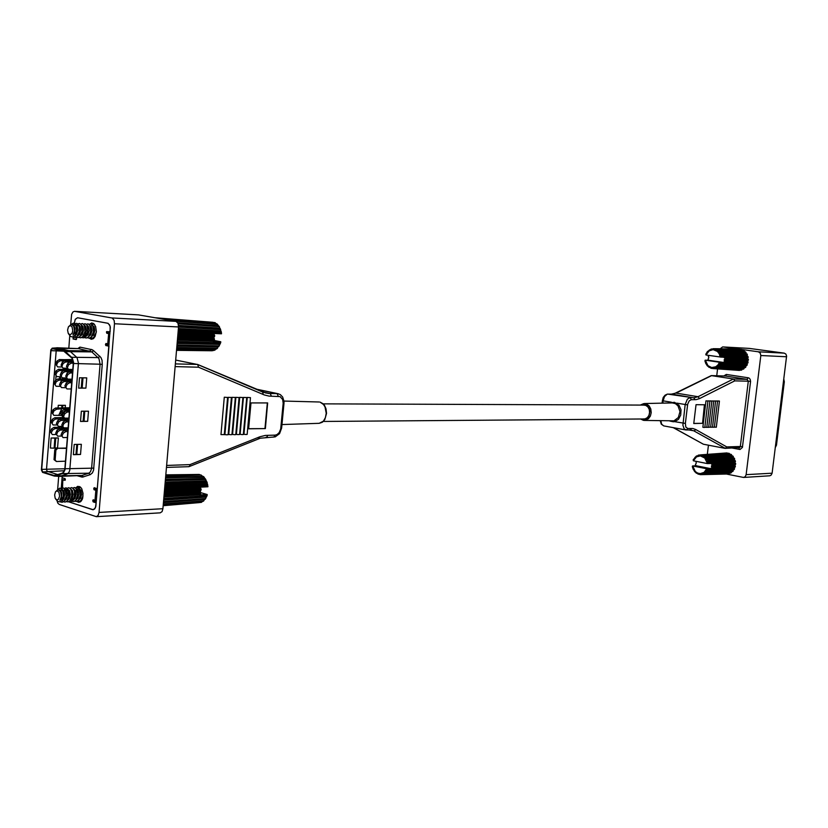 <?xml version="1.0" encoding="UTF-8"?>
<svg xmlns="http://www.w3.org/2000/svg" width="828" height="828" viewBox="0 0 828 828"><rect width="100%" height="100%" fill="white"/><g stroke="black" fill="none" stroke-linecap="round" stroke-linejoin="round"><path stroke-width="1.24" d="M642.932 418.968L645.147 418.896L647.351 417.633L648.935 415.356L649.607 412.479L649.245 409.498L647.92 406.983L645.871 405.368L642.901 405.037M640.51 405.027L643.708 403.629L646.782 404.105L649.235 406.051L650.808 409.084L651.212 412.654L650.373 416.101L648.438 418.802L644.319 420.407L673.982 420.81L674.613 421.649L673.247 421.794L669.883 421.038M673.982 420.81L678.339 417.571L679.943 411.651L678.029 405.875L675.472 403.64L672.284 402.905M726.891 474.102L743.585 477.404L745.283 476.576L746.142 474.672L772.069 473.161L771.22 475.013L769.802 475.789L743.585 477.404M786.569 356.744L760.787 355.481L760.249 353.038L758.376 351.796L784.178 353.142L785.834 354.084L786.59 356.019L772.069 473.161M748.802 348.35L722.585 346.911L720.163 348.795M669.573 402.967L674.541 402.273L679.043 405.296L680.978 409.891L680.751 415.056L678.411 419.361L674.613 421.649L685.387 423.408L685.832 427.031L687.768 428.5L686.671 429.929L684.249 429.039L682.914 425.261L685.17 404.602L687.312 399.231L689.517 397.802L690.811 398.278L691.183 399.717L689.196 400.824L687.685 404.271L685.387 423.408M707.909 400.876L709.917 401.031L707.899 400.969M704.845 427.227L706.76 427.351L709.917 401.031M709.834 400.887L711.832 401.042L709.824 400.98M706.77 427.196L708.675 427.32L711.832 401.042M711.749 400.907L713.746 401.062L711.738 401M708.696 427.165L710.59 427.289L713.746 401.062M713.664 400.918L715.651 401.073L713.643 401.011M710.61 427.134L712.494 427.258L715.651 401.073M715.558 400.938L717.545 401.094L715.547 401.021M712.515 427.103L714.398 427.227L717.545 401.094M705.984 400.866L707.992 401.021L705.984 400.866L702.827 427.238L704.142 427.403L704.825 427.383L707.992 401.021M717.462 400.949L719.439 401.104L717.452 401.042M714.419 427.082L716.292 427.196L719.439 401.104M673.443 427.662L703.386 444.222L673.267 427.631M687.768 428.5L692.85 428.511L695.561 429.38L726.736 446.934L725.276 448.341L693.616 430.715L690.376 429.887M671.394 394.128L675.079 393.331L711.211 375.633L733.567 378.996L734.767 380.839L699.536 398.61L696.286 399.655L691.183 399.717M675.969 403.929L676.797 403.174L687.592 404.851M667.254 394.169L664.47 396.602L663.104 400.835L671.363 402.242L671.27 402.925M783.785 379.089L784.375 381.77L776.457 445.278L775.246 447.637M706.005 354.022L705.963 354.974L709.182 350.834L713.125 349.654L717.514 351.538L719.284 353.97L720.184 357.003L721.457 356.226L748.17 357.261L748.015 356.547L719.842 355.119L720.681 353.794L747.353 354.653L747.042 354.022L720.453 353.308L718.828 353.007L719.418 351.703L745.997 352.397L717.534 351.414L717.741 350.089L744.165 350.648L715.765 350.223L715.723 349.064L741.412 349.354L715.195 348.919L713.736 349.602L713.57 348.691L739.58 349.106M712.525 368.429L711.2 368.325L711.676 367.591L712.887 368.584L739.466 370.458L713.394 368.584L713.581 367.591L715.04 368.305L741.205 370.178L715.558 368.149L715.692 366.928L743.989 368.812L717.576 367.073L717.4 365.697L745.397 367.549L745.852 367.021L719.304 365.417L718.776 363.999L746.939 365.376L747.26 364.724L720.588 363.285L719.553 362.281L717.959 364.951L715.682 366.794L711.666 367.508L707.981 365.655L705.342 360.211L705.001 360.873M705.29 361.577L705.704 363.264M706.149 363.927L707.164 365.531M706.915 365.355L709.151 367.373M708.623 367.052L709.772 367.001L710.693 368.17M709.41 349.954L710.134 349.965L709.41 349.954M711.449 348.992L712.484 349.012L711.449 348.992M748.377 359.311L724.914 358.369L724.914 358.969L748.367 360.045L747.57 358.4L748.17 357.261M748.119 362.095L724.666 360.998L724.531 361.567L747.953 362.819L747.549 360.946L748.367 360.045M705.135 360.18L708.747 360.325L708.043 359.197L708.861 357.686L708.292 356.578L709.358 355.46M741.412 349.354L718.166 348.971M742.333 350.244L742.012 349.53M744.351 351.807L744.165 350.648M745.552 351.879L718.818 351.269M747.042 354.022L745.956 353.722L745.997 352.397M748.015 356.547L747.022 355.905L747.353 354.653M747.26 364.724L746.939 363.513L747.953 362.819M745.852 367.021L745.821 365.717L746.939 365.376M745.252 367.601L718.663 365.841L745.397 367.549M743.989 368.812L744.269 367.529M717.586 367.073L743.44 369.184M741.816 369.981L742.188 369.122M713.115 348.691L711.842 349.664L710.828 349.188M711.366 349.012L707.547 351.455M707.298 351.91L705.766 354.239M724.531 361.567L723.537 362.395L746.959 363.647M724.914 358.969L724.127 360.066L747.591 361.153M724.127 360.066L724.666 360.998M720.432 357.034L747.653 358.565M724.189 357.644L724.914 358.369M693.378 459.757L693.326 460.782L696.503 456.839L700.385 455.886L704.721 458.008L707.567 463.618L708.602 462.79L735.44 461.465L735.285 460.751L708.509 462.241L707.05 461.724L707.878 460.337L734.643 458.826L734.332 458.184L707.598 459.84L706.015 459.54L706.605 458.194L733.235 456.435L704.721 457.874L704.949 456.497L731.497 454.686L703.096 456.601L702.972 455.369L728.764 453.247L700.964 455.845L700.84 454.882L727.056 452.916L700.374 454.862L699.122 455.835L698.687 455.069L700.074 454.965M700.581 474.547L726.994 474.02L700.664 474.63L700.861 473.719L702.227 474.444L728.568 473.926L702.796 474.32L702.848 473.181L731.321 472.716L704.783 473.357L704.628 472.053L733.122 471.07L706.481 471.805L705.922 470.48L734.219 469.455L734.539 468.824L707.764 469.766L706.729 468.783L704.1 472.333L700.291 473.668L697.652 473.13L695.313 471.505L692.705 465.957L692.374 466.537M692.663 467.23L693.077 468.959M693.512 469.611L694.516 471.256M694.247 471.07L696.162 472.954M696.555 473.254L700.188 474.61M698.521 474.268L699.484 474.206M696.731 455.907L697.538 455.845L696.731 455.907M735.647 463.504L712.09 464.653L712.08 465.243L735.637 464.239L734.85 462.562L735.44 461.465M735.388 466.257L711.842 467.24L711.707 467.799L735.223 466.961L734.829 465.088L735.637 464.239M692.508 465.905L696.131 465.709L695.437 464.539L696.245 463.121L695.924 461.299M727.398 453.34L727.056 452.916M702.465 455.214L728.671 453.258M729.737 454.355L729.365 453.454M730.958 454.293L704.493 456.197M731.776 455.99L731.497 454.686M732.852 455.98L705.973 457.76L732.708 455.917M734.332 458.184L733.266 457.843L733.287 456.518M735.285 460.751L734.322 460.099L734.643 458.826M734.539 468.824L734.25 467.53L735.223 466.961M733.153 471.029L733.142 469.714L734.219 469.455M705.973 472.219L732.708 471.525M704.431 472.26L731.517 471.598L731.321 472.716M729.168 473.761L729.478 473.099M712.121 474.247L728.568 473.926M698.687 455.079L697.217 456.373L696.1 456.269L693.616 459.281M696.638 455.959L696.11 456.269M711.707 467.799L710.735 468.565L734.239 467.737M712.08 465.243L711.314 466.288L734.871 465.295M711.314 466.288L711.842 467.24M707.598 463.618L734.933 462.728M711.366 463.887L712.09 464.653M93.347 338.652L92.632 338.052M93.378 324.048L93.843 323.748M80.709 501.602L80.005 501.085M111.946 317.993L175.96 321.336L177.989 323.189L178.569 326.925L114.523 323.779L114.14 320.395L112.277 318.087L74.499 311.297L72.936 311.928L71.663 314.309L70.711 324.452M99.081 512.47L162.95 508.734L162.029 511.611L160.218 512.822L96.379 516.703L98.17 515.451L99.081 512.47L114.523 323.779M137.841 314.795L74.623 311.318M95.427 500.474L95.769 501.696L93.119 501.83L96.151 502.803L95.406 507.802L93.264 509.748L68.558 501.758L92.819 509.706L94.568 509.054L95.8 506.457L110.31 327.267L109.544 324.731L107.775 323.241L77.553 317.704L75.224 319.349L74.334 323.324L75.224 319.318L77.48 317.693L108.147 323.344L110.114 326.118L110.114 331.78L106.584 331.562L106.481 332.39L109.13 332.504L109.503 333.353L106.802 333.229L106.481 332.39M57.028 500.795L57.877 503.227L59.305 504.5L96.379 516.703M246.713 397.585L243.37 434.452L242.149 434.565L240.141 434.317L243.484 397.409L246.713 397.585L243.484 397.409M242.935 397.554L239.592 434.514L238.05 434.607L236.353 434.379L239.685 397.378L242.935 397.554L239.685 397.378M239.126 397.523L235.783 434.565L234.552 434.679L232.533 434.431L235.876 397.347L239.126 397.523L235.876 397.347M235.307 397.492L231.975 434.628L230.733 434.741L228.704 434.493L232.047 397.326L235.307 397.492L232.047 397.326M231.467 397.471L228.135 434.679L226.572 434.783L224.864 434.555L228.197 397.295L231.467 397.471L228.197 397.295M250.48 397.606L247.137 434.389L245.916 434.503L243.918 434.255L247.261 397.44L250.48 397.606L247.261 397.44M223.891 434.565L220.993 434.607L224.326 397.264L227.617 397.44L224.326 397.264M278.353 396.26L277.059 393.621L278.073 393.724L280.371 394.656L282.669 397.036L283.983 401.269L283.973 403.132L283.124 403.246L282.648 399.551L280.112 396.664L268.955 396.053L264.339 394.966L198.544 367.208L197.685 364.496L175.722 360.076M188.639 466.63L189.612 466.288L190.026 464.632L259.93 436.801L265.333 435.466L275.362 435.135L277.163 434.462L279.233 432.516L280.702 428.966L283.124 403.246M89.186 338.114L91.297 339.273L93.429 338.59L95.096 336.499L96.327 331.635L95.644 326.553L94.226 324.121L91.773 322.951L89.134 324.472M76.58 501.468L78.877 502.41L81.486 500.733L82.655 498.166L83.048 493.229L81.724 488.727L80.119 486.843L77.708 486.346L75.783 487.775M109.11 344.044L107.785 343.848L108.623 333.58L109.948 333.767M108.251 343.93L105.518 344.179L105.932 343.496L107.785 343.848M105.518 344.179L105.756 345.514L108.944 346.166L97.3 488.696L94.185 487.733L93.74 488.872L96.379 488.758L96.752 489.638L94.102 489.762L93.74 488.872M94.102 489.762L97.155 490.549M96.327 500.619L93.109 499.822L93.119 501.83M65.319 479.66L62.814 479.857L62.535 487.982M63.166 480.095L65.257 480.209L65.101 478.719L62.09 477.746L62.203 476.307L61.231 488.479M109.13 332.504L109.265 331.614M108.975 345.742L108.168 344.282M92.777 338.994L91.049 337.162M94.661 324.648L93.295 324.038L91.856 324.514L93.295 323.355M80.181 501.996L79.24 501.354M78.298 487.816L79.623 486.543M75.483 337.42L76.476 337.845L76.207 339.542L73.092 338.983L76.445 339.232L76.528 338.021M56.387 347.884L69.48 350.73L76.983 357.582L78.401 363.088L69.728 470.304L68.807 472.56L67.12 474.009L59.606 476.4L54.462 476.059L63.083 473.388L65.029 469.745L73.557 362.416L72.253 357.862L64.584 350.917L52.288 348.174L50.798 349.82L41.4 469.921L42.528 472.405L54.462 476.059M56.294 349.54L46.471 469.714L47.186 471.277L57.981 474.63M63.611 351.082L71.85 358.006L73.04 360.553L73.237 363.42L64.75 469.569L62.721 473.047L54.462 475.551L42.59 471.919L41.69 469.393L51.015 350.203L52.319 348.691L63.611 351.082M56.77 499.874L55.197 498.197L54.596 494.885L55.424 491.832L57.173 490.756L58.985 492.318L59.657 496.179L58.426 499.408L56.77 499.874M58.167 489.524L60.62 490.259L61.769 493.333L61.51 497.328L59.854 500.329L61.334 496.334L60.547 491.604L57.929 489.503L55.424 491.832M63.218 497.214L61.965 500.381L60.113 501.892L57.95 501.592L55.683 499.025M61.852 500.743L62.7 500.857M61.624 500.826L63.518 499.201L64.708 495.051L63.994 490.994L62.079 489.348M64.584 500.64L66.426 498.953L67.554 494.823L66.83 490.838L64.926 489.224M66.54 489.151L65.712 489.472M67.43 500.495L69.273 498.808L70.39 494.678L69.666 490.704L67.761 489.1M70.266 500.35L72.098 498.653L73.216 494.544L72.481 490.58L70.597 488.975M73.092 500.205L74.924 498.508L76.031 494.399L75.296 490.445L73.423 488.851M72.264 498.373L73.143 499.429M75.917 500.06L77.739 498.363L78.846 494.254L78.111 490.321L76.238 488.727M80.254 496.096L80.181 491.304L79.115 489.265L77.801 488.655M78.722 499.915L80.544 498.208L81.651 494.119L80.906 490.186L79.043 488.603M59.854 500.329L62.245 498.549L63.497 495.796L63.073 491.584L61.417 489.493M66.085 497.038L66.188 492.391L64.263 489.369M68.931 496.852L69.034 492.287L67.099 489.244M71.777 496.655L71.632 491.325M71.198 500.422L73.092 499.481L74.396 497.204L74.468 491.242M77.439 496.282L77.294 491.159M81.527 499.77L82.241 499.356M63.156 497.524L63.383 493.146L62.131 489.441L59.844 488.075L58.001 489.503M60.247 501.84L62.214 502.244L64.16 501.147L66.25 495.972L65.122 489.534L63.508 488.044L61.427 488.623M63.332 501.82L65.246 502.058L67.109 500.888L69.138 495.341L68.9 491.884L67.689 488.996L66.012 487.837L64.263 488.489M66.168 501.675L68.093 501.913L69.956 500.723L71.974 495.185L71.653 491.408L70.546 488.903L68.848 487.713L67.099 488.365M68.993 501.54L70.929 501.758L72.802 500.557L74.799 495.02L74.489 491.325L73.382 488.799L71.684 487.599L69.925 488.23M68.434 491.439L68.693 496.924M71.819 501.395L73.764 501.613L75.638 500.391L77.615 494.865L76.217 488.706L74.51 487.475L72.74 488.106M74.623 501.25L76.58 501.468L78.463 500.226L80.43 494.709L79.043 488.603L77.335 487.361L75.545 487.971M77.428 501.106L79.395 501.313L80.854 500.505L83.059 495.951M80.885 487.547L78.349 487.847M80.223 500.971L81.082 501.23M200.769 492.608L207.238 494.502L206.493 495.941L163.809 498.704M163.737 499.574L206.627 496.696L205.127 498.839L163.54 501.83M163.478 502.503L205.023 499.398L205.83 498.27M204.578 499.429L203.336 501.033L163.344 504.117M203.015 501.395L163.302 504.552L203.046 501.395L203.947 500.692M202.456 501.437L201.204 502.379L163.23 505.432M163.219 505.597L201.018 502.441M199.476 502.648L163.209 505.691M164.741 487.827L207.342 485.953L207.963 486.76L164.627 489.172M165.848 474.961L199.269 474.496L165.848 474.91M199.269 474.496L200.272 474.993M165.776 475.8L200.997 474.982M200.904 474.982L202.798 476.421M165.621 477.663L204.216 477.28L203.315 476.421L165.662 477.104L203.233 476.421M204.216 477.28L204.806 478.677M204.971 478.781L165.445 479.64M165.383 480.416L205.251 479.329L206.731 481.513L165.165 482.941M165.082 483.883L206.545 482.424L207.683 484.825L164.834 486.792M164.047 495.972L200.697 493.705L200.842 492.898L164.13 494.968M164.389 491.956L201.09 490.01L201.1 489.162L164.482 490.9M201.1 489.162L200.304 487.547M200.842 492.898L200.314 491.014L164.296 492.97M200.314 491.014L201.09 490.01M207.238 494.502L199.693 494.927L199.786 494.337L163.985 496.583M199.786 494.337L200.697 493.705M69.831 334.791L68.217 333.27L67.606 330.051L68.424 326.894L70.421 325.518L72.088 326.853L72.771 330.662L71.984 333.446L69.831 334.791M71.446 324.379L73.723 325.011L74.903 327.888L74.644 331.893L72.968 335.071L74.479 330.838L73.671 326.16L71.187 324.369L68.672 326.501M72.968 335.071L76.424 331.49L74.913 335.35L72.709 336.986L70.535 336.489L68.434 333.684M76.238 332.38L76.238 326.47L75.048 324.773L73.433 324.752M74.499 336.033L75.338 336.22M74.282 336.085L76.404 334.502L77.832 330.196L77.18 326.015L75.545 324.576M74.862 324.669L73.992 325.332M79.105 332.463L79.302 327.267L78.422 325.373L77.139 324.648M77.294 336.168L79.343 334.481L80.699 330.206L80.016 326.108L78.401 324.711M80.15 336.282L82.2 334.595L83.545 330.32L82.852 326.242L81.247 324.845M82.986 336.396L85.036 334.709L86.381 330.444L85.688 326.377L84.094 324.99M85.833 336.51L87.871 334.822L89.207 330.558L88.513 326.501L86.93 325.125M85.056 334.678L85.874 335.775M85.957 332.68L86.743 334.76M88.658 336.623L90.697 334.926L92.022 330.672L91.328 326.636L89.745 325.259M91.473 336.727L93.512 335.04L94.827 330.796L94.133 326.76L92.56 325.394M91.846 325.466L90.987 326.087M81.972 332.525L82.189 327.536M84.829 332.597L85.036 327.722M83.856 336.572L85.574 336.013L87.209 333.901L87.882 327.909M90.511 332.721L90.707 328.095M93.347 332.784L93.533 328.292M94.288 336.841L95.137 336.416M76.424 331.49L76.507 327.474L75.369 324.317L73.392 323.075L71.353 324.379M72.771 336.975L74.799 337.565L76.88 336.582L79.312 331.51L79.395 327.795L78.422 324.752L76.745 323.282L74.903 323.748M75.897 337.265L77.863 337.658L79.861 336.572L82.231 331.179L81.289 324.918L79.612 323.427L77.749 323.883M78.743 337.379L80.72 337.772L82.728 336.665L85.077 331.283L84.156 325.083L82.469 323.572L80.595 324.017M81.579 337.493L83.566 337.876L85.584 336.758L87.913 331.376L87.002 325.259L85.315 323.707L83.431 324.141M84.404 337.617L86.412 337.99L88.441 336.851L90.738 331.479L89.848 325.435L88.151 323.851L86.257 324.276M87.23 337.731L89.238 338.103L91.277 336.944L93.564 331.573L92.684 325.601L90.977 323.996L89.072 324.4M90.035 337.845L92.063 338.207L93.626 337.472L96.265 332.339M92.84 337.959L93.761 338.31M213.852 340.432L220.797 341.705L220.051 343.02L177.306 341.705M177.223 342.647L220.176 343.93L218.695 346.094L177.006 345.141M176.944 345.907L218.602 346.746L219.399 345.524M218.137 346.735L216.874 348.505L176.778 347.843M183.029 348.474L216.574 348.95L217.536 348.122M216.067 348.94L214.731 350.089L176.623 349.623M214.235 350.316L176.592 349.913L214.607 350.109M213.438 350.306L176.561 350.368M178.258 330.61L220.91 332.835L221.531 333.767L178.123 332.08M155.219 317.755L213.241 322.371M214.68 322.568L157.775 318.024L214.887 322.651L216.129 323.655M173.145 320.85L217.619 324.452L216.739 323.707L168.332 320.022M217.619 324.452L218.188 325.57M178.165 323.613L218.747 326.377L219.492 326.956L218.706 325.797L177.834 322.899M219.492 326.956L219.855 328.664L178.6 325.963M178.579 326.843L220.134 329.368L221.242 331.842L178.341 329.606M176.55 350.389L211.927 350.751L176.55 350.389M177.554 338.818L214.255 340.07L214.4 339.232L177.637 337.772M177.906 334.709L214.659 336.292L214.669 335.433L177.999 333.643M157.568 318.159L184.634 320.125M214.669 335.433L213.852 333.881M214.4 339.232L213.872 337.389L177.803 335.889M213.872 337.389L214.659 336.292M220.797 341.705L213.231 341.405L213.324 340.805L177.482 339.625M213.324 340.805L214.255 340.07M641.596 418.978L644.381 419.506L646.968 418.513L648.955 416.215L649.98 411.392L649.152 408.183L647.289 405.741L644.287 404.478L641.576 405.037M644.319 420.407L643.428 420.324L644.319 420.407M725.1 376.026L726.084 375.581L726.27 374.411L723.765 375.974M750.582 381.429L750.22 379.286L749.092 378.044L748.191 377.723L747.094 379.338L748.284 381.19L750.582 381.429L742.426 447.42L740.046 449.48L732.294 448.093M660.879 420.748L661.707 424.236L663.714 425.871L661.241 424.164L660.195 420.738M675.358 393.196L671.746 394.138L693.781 397.802L698.025 396.747L699.536 398.61M694.992 399.748L693.936 397.833L667.906 394.087L671.715 394.128L667.316 394.087L665.039 395.122L663.28 397.492L662.39 400.649L663.104 400.835L662.835 403.132M691.577 428.438L689.962 429.877M695.841 429.535L694.278 430.912L688.668 429.929M738.876 447.876L739.414 449.438M726.736 446.934L740.294 446.478L739.746 447.565L725.276 448.341M734.767 380.839L748.284 381.19L740.294 446.478L742.581 446.716M721.457 356.226L721.343 355.678M720.702 353.794L720.463 353.308M718.963 365.821L719.304 365.417M720.37 363.782L720.608 363.285M708.623 462.79L708.509 462.241M707.878 460.337L707.64 459.84M706.626 458.194L706.294 457.78M707.547 470.242L707.785 469.766M320.063 402.108L324.359 405.089L326.077 408.866L326.553 413.348L324.804 419.579L322.309 422.311L319.246 423.325L323.458 421.1L325.383 417.643L326.191 413.296L325.031 406.817L322.879 403.66L320.063 402.108M262.818 392.12L268.634 393.497L277.059 393.621L255.976 389.201M271.325 396.208L270.373 393.683L262.507 391.965M283.973 403.132L281.655 428.045L280.806 428.19M263.232 394.521L262.652 392.027L197.923 364.62M273.033 437.132L274.14 436.739L274.751 435.186M266.016 437.256L267.113 436.853L267.723 435.3M258.181 438.881L259.092 438.571L259.33 437.029M77.791 348.536L79.871 347.087L79.457 348.277L78.256 348.567M80.047 347.118L92.187 349.706L93.574 350.617L91.991 351.941L78.598 348.578L52.392 348.195M93.574 350.617L100.892 357.468L102.02 360.304L102.31 364.444L100.105 364.216L98.956 358.576L91.846 351.941L65.464 351.548M102.31 364.444L93.554 470.159L92.405 472.923L90.304 474.692L82.417 477.083L77.294 475.748M59.347 476.41L81.889 475.448L83.39 476.897M62.514 473.668L88.803 473.233L90.5 471.805L91.629 468.493L100.105 364.216L73.526 363.482M91.37 349.447L89.921 350.927L63.652 350.575M99.909 356.278L98.315 357.613L71.757 357.303M80.533 475.624L81.103 476.918M93.874 468.151L65.164 468.72M55.642 475.914L81.889 475.448L88.803 473.233L90.304 474.692M206.451 495.941L206.203 496.624M205.085 498.839L204.733 499.387M203.295 501.033L202.86 501.406M203.026 476.442L203.46 476.876M204.868 478.729L205.22 479.329M206.296 481.71L206.545 482.424M207.217 485.167L207.342 485.953M220.01 343.02L219.751 343.734M218.623 346.094L218.25 346.684M216.791 348.505L216.346 348.93M214.659 350.089L214.173 350.306M214.348 322.454L214.845 322.651M216.522 323.696L216.957 324.09M218.395 325.818L218.747 326.377M219.855 328.664L220.103 329.368M220.786 332.059L220.91 332.835M640.53 418.978L643.387 420.313M663.714 425.871L685.843 429.939L691.504 430.011M704.97 360.801L705.166 361.701M705.684 363.213L706.046 363.989M707.547 351.465L707.029 352.086M707.412 365.945L708.147 365.997L707.412 365.945M741.163 370.178L715.04 368.305M743.347 369.205L716.955 367.363M717.172 349.799L743.554 350.275M710.145 349.954L709.348 349.933M692.353 466.464L692.539 467.385M693.036 468.896L693.419 469.704M695.903 472.829L696.472 473.254M697.932 474.051L698.501 474.258M698.708 455.069L698.19 455.214M693.512 459.229L693.139 459.995M694.754 471.712L695.406 471.691L694.754 471.712M730.7 473.067L704.245 473.626M732.583 471.577L705.88 472.219M704.338 456.197L730.855 454.272M697.549 455.835L696.679 455.907M695.623 457.273L694.899 457.325L695.623 457.284M266.14 393.134L197.747 364.527M281.655 428.045L279.522 433.686L275.217 436.853L260.344 438.271L189.198 466.609M78.432 348.557L56.79 347.812M62.98 491.263L63.156 491.842M66.012 497.349L66.147 496.769M65.836 491.19L66.012 491.749M68.869 497.152L69.003 496.583M68.693 491.107L68.869 491.656M71.715 496.955L71.839 496.407M71.55 491.025L71.705 491.573M74.551 496.759L74.675 496.22M74.385 490.952L74.541 491.48M77.387 496.572L77.49 496.034M77.211 490.88L77.366 491.397M80.202 496.376L80.306 495.858M80.037 490.807L80.181 491.304M207.166 495.247L206.627 496.696M201.546 502.285L200.873 502.524M207.963 486.553L207.673 484.753M201.173 475.013L165.755 476.007M205.282 478.687L206.006 479.919M206.721 481.492L207.269 483.076M205.137 478.667L165.455 479.557L205.168 478.667M204.982 499.398L163.478 502.544L204.899 499.398M76.393 326.874L76.518 327.422M79.033 332.742L79.177 332.214M79.271 327.07L79.374 327.598M81.9 332.804L82.044 332.297M82.127 327.257L82.241 327.774M76.155 332.659L76.3 332.142M220.734 342.378L220.165 343.93M215.187 349.933L214.411 350.285M221.531 333.529L221.242 331.769M214.524 322.485L215.218 322.754M220.279 328.571L220.807 330.061M168.156 319.991L216.677 323.707M177.803 322.837L218.654 325.797M218.54 346.746L176.933 345.99L218.509 346.746M216.543 348.95L176.726 348.412M707.319 454.334L708.426 445.174M716.779 375.767L717.597 368.926M760.787 355.481L746.142 474.672M723.01 346.932L738.742 349.095M739.849 349.25L740.46 349.333M742.054 349.551L758.376 351.796M696.017 404.716L704.794 404.757L702.558 423.367L693.781 423.47L696.017 404.716M749.174 348.371L784.178 353.142M703.386 444.222L725.007 448.321M704.431 404.747L702.558 423.367M702.206 423.294L693.792 423.398M705.342 360.211L719.553 362.281M720.184 357.003L705.963 354.974M709.151 367.404L710.031 367.466M711.169 368.263L712.432 368.356M713.312 368.481L739.611 370.364M715.454 367.083L716.179 367.135M715.444 368.015L741.929 369.847M717.224 365.914L744.196 367.694M717.421 366.907L744.072 368.646M718.87 363.968L745.976 365.603M718.683 364.248L745.8 365.883M719.108 365.241L745.893 366.835M720.008 363.844L746.794 365.469M723.651 362.064L747.073 363.326M723.537 362.395L719.801 362.312M720.37 363.109L747.26 364.537M724.428 361.681L747.839 362.954M724.169 359.714L747.632 360.811M724.624 360.832L748.077 361.908M724.831 359.104L748.284 360.211M724.148 357.292L747.622 358.224M724.842 358.234L748.305 359.145M721.188 356.371L748.129 357.448M719.811 354.86L747.032 355.74M719.925 355.181L747.146 356.061M721.012 355.564L747.901 356.413M720.463 353.949L747.353 354.85M718.797 352.831L745.914 353.535M718.973 353.101L746.09 353.804M720.112 353.225L746.908 353.918M719.232 351.859L746.038 352.583M717.369 351.196L744.351 351.765M718.89 351.279L745.397 351.828M717.586 350.234L744.248 350.813M715.62 350.078L716.168 350.089M715.63 349.178L742.126 349.664M713.508 348.774L739.818 349.199M711.355 349.033L712.432 349.054M708.747 360.325L723.568 362.478M692.705 465.957L706.729 468.783M707.36 463.576L693.326 460.782M702.682 474.206L729.282 473.637M704.638 473.223L731.403 472.55M706.056 470.418L733.277 469.631M705.87 470.687L733.101 469.9M706.294 471.649L733.194 470.853M707.195 470.314L734.084 469.538M710.848 468.255L734.353 467.427M710.735 468.565L706.977 468.834M707.547 469.611L734.539 468.638M711.604 467.913L735.109 467.095M711.355 465.947L734.912 464.963M711.801 467.085L735.357 466.081M712.008 465.377L735.554 464.404M711.335 463.535L734.891 462.386M712.018 464.508L735.574 463.338M708.344 462.955L735.399 461.651M706.988 461.424L734.322 459.892M707.102 461.755L734.426 460.213M708.178 462.138L735.171 460.606M707.64 460.513L734.643 459.022M705.984 459.354L733.215 457.646M706.16 459.643L733.391 457.925M707.288 459.778L734.198 458.081M706.419 458.37L733.329 456.704M704.576 457.656L731.673 455.804M704.794 456.663L731.569 454.851M702.848 456.445L703.645 456.383M702.868 455.503L729.478 453.599M700.767 454.986L727.201 453.019M698.646 455.131L699.96 455.038M696.131 465.709L710.755 468.658M69.811 335.795L68.828 348.226M58.695 476.39L57.649 489.524M175.96 321.336L138.235 314.816M162.95 508.734L178.569 326.925M265.333 428.594L248.638 428.79L250.998 402.894L267.692 402.967L265.333 428.594L248.648 428.697M73.237 337.244L73.092 338.983M267.309 402.957L264.96 428.5M65.298 479.122L65.257 479.66M71.011 360.822L71.094 359.838L69.956 359.59L72.781 359.673M66.105 360.739L72.864 359.89M69.956 359.59L64.356 359.652L65.133 360.708M56.873 361.111L59.388 359.518L60.289 360.749L57.774 362.353L56.873 361.111L55.642 363.989L57.649 366.918L62.235 367.021M57.649 366.918L55.642 363.989M60.289 360.749L64.522 360.863M56.542 365.231L57.774 362.353M59.388 359.518L64.356 359.652M57.401 448.59L55.921 450.142L54.793 449.811L56.273 448.258L66.488 448.393M54.793 449.811L54.017 459.643L55.145 459.975L55.921 450.142M55.145 459.975L56.387 461.465L54.017 459.643M56.273 448.258L66.509 448.041M56.387 461.465L65.464 461.196M108.623 333.58L106.853 333.239M65.174 407.79L65.371 405.316L58.239 405.296L58.022 408.018M57.442 415.314L61.769 415.48M54.99 448.093L57.556 447.865L58.343 437.877L51.181 437.991L50.394 448.02L54.089 448.114L54.99 448.093L55.776 438.084L54.876 438.095L54.089 448.114M56.087 375.498L55.704 380.331M62.99 379.038L63.083 377.889M78.681 388.073L85.895 388.166L86.723 377.91L79.509 377.775L78.681 388.073L82.169 387.99L82.976 377.837M80.523 421.421L87.696 421.38L88.513 411.185L81.351 411.195L80.523 421.421L83.99 421.245L84.798 411.195M73.361 454.686L80.554 454.51L81.372 444.336L74.178 444.481L73.361 454.686L76.838 454.417L77.646 444.408M70.235 370.551L69.78 369.381M65.05 370.489L72.75 369.557M69.469 380.259L69.552 379.162M67.161 409.332L67.265 408.028L66.147 407.738L69.718 407.738M56.47 409.28L53.955 410.895L53.064 409.632L55.579 408.018L56.47 409.28L69.687 408.028M66.395 419.009L66.468 418.15M65.629 428.666L65.691 427.869M56.107 370.84L58.622 369.236L59.523 370.489L57.008 372.082L56.107 370.84L54.886 373.707L56.894 376.616L61.427 376.699M56.894 376.616L54.886 373.707M59.523 370.489L63.839 370.582M55.776 374.949L57.008 372.082M58.622 369.236L63.59 369.35L64.408 370.468M68.403 369.257L63.59 369.35M55.352 380.559L57.867 378.955L58.757 380.197L56.242 381.811L55.352 380.559L54.12 383.416L56.128 386.314L60.62 386.376L59.492 384.689L60.392 385.951L61.634 383.085L60.723 381.822L63.249 380.218L68.227 380.3L69.097 381.501M56.128 386.314L54.12 383.416M58.757 380.197L63.166 380.269M55.021 384.658L56.242 381.811M57.867 378.955L62.835 379.038L63.684 380.228M67.534 378.913L62.835 379.038M69.469 379.162L64.004 380.228M53.064 409.632L51.843 412.458L53.851 415.325L58.819 415.314L61.438 409.28L60.547 408.018L55.579 408.018M53.851 415.325L51.843 412.458M52.733 413.721L53.955 410.895M66.147 407.738L60.547 408.018M58.819 415.314L61.717 415.408M52.309 419.299L54.824 417.685L55.714 418.958L53.199 420.572L52.309 419.299L51.088 422.114L53.095 424.971L57.401 424.94M55.714 418.958L60.682 418.927L59.782 417.664L54.824 417.685M51.978 423.387L53.199 420.572M60.599 419.103L64.532 418.068M64.066 417.405L59.782 417.664M51.553 428.956L54.058 427.331L54.948 428.614L52.443 430.239L51.553 428.956L50.332 431.75L52.34 434.607L56.583 434.545L57.794 431.709L56.904 430.425L59.419 428.8L64.387 428.749L65.288 430.032L60.32 430.084L57.794 431.709M54.948 428.614L59.916 428.562L59.026 427.289L54.058 427.331M51.222 433.034L52.443 430.239M59.813 428.79L63.694 427.693M63.218 427.01L59.026 427.289M62.266 362.302L64.791 360.697L65.702 361.939L63.166 363.544L62.266 362.302L61.024 365.189L63.042 368.129L67.658 368.232M63.042 368.129L61.024 365.189M65.702 361.939L69.987 362.053M61.934 366.431L63.166 363.544M64.791 360.697L69.769 360.832L70.546 361.898M73.092 360.791L69.769 360.832M73.216 361.608L71.498 361.929M61.5 372.072L64.025 370.468L64.926 371.71L62.4 373.324L61.5 372.072L60.258 374.949L62.266 377.868L66.84 377.951M62.266 377.868L60.258 374.949M64.926 371.71L69.293 371.803M61.158 376.202L62.4 373.324M64.025 370.468L68.993 370.571L69.821 371.7M72.678 370.499L68.993 370.571M72.605 371.306L70.432 371.72M60.392 385.951L61.5 387.607L66.023 387.659L64.905 385.983L65.816 387.245L67.068 384.368L66.157 383.105L68.683 381.491L71.798 381.542M61.5 387.607L60.599 386.355M63.249 380.218L64.16 381.47L68.61 381.542M64.16 381.47L61.634 383.085M60.723 381.822L59.492 384.689M71.901 380.197L68.227 380.3M71.839 381.015L69.376 381.501M62.638 416.722L60.641 413.845L61.872 411.019L64.387 409.405L65.288 410.678L62.773 412.292L61.541 415.118L62.638 416.722L63.59 416.722M65.288 410.678L66.82 410.667L65.919 409.405L64.387 409.405M66.768 410.791L69.531 410.077M69.593 409.208L65.919 409.405M57.66 420.727L60.185 419.103L61.086 420.386L58.56 422.011L57.66 420.727L56.439 423.553L58.436 426.42L62.783 426.389M58.436 426.42L56.439 423.553M61.086 420.386L66.054 420.355L65.153 419.082L60.185 419.103M57.329 424.836L58.56 422.011M65.971 420.541L68.765 419.744M68.828 418.854L65.153 419.082M56.904 430.425L55.673 433.241L57.681 436.097L61.965 436.035L63.197 433.199L62.297 431.905L64.822 430.27L67.927 430.239M65.174 430.27L67.989 429.401M59.419 428.8L60.32 430.084M68.062 428.49L64.387 428.749M67.71 363.502L70.235 361.888L71.156 363.14L68.62 364.755L67.71 363.502L66.457 366.4L68.476 369.35L72.76 369.443M68.476 369.35L66.457 366.4M71.156 363.14L73.257 363.192M67.368 367.653L68.62 364.755M70.235 361.888L73.247 361.971M66.933 373.314L69.459 371.7L70.37 372.952L67.844 374.566L66.933 373.314L65.681 376.202L67.699 379.131L71.984 379.203M67.699 379.131L65.681 376.202M70.37 372.952L72.471 372.993M66.592 377.454L67.844 374.566M69.459 371.7L72.574 371.762M65.816 387.245L66.923 388.912L71.208 388.963M66.923 388.912L66.012 387.649M68.683 381.491L69.593 382.753L71.694 382.784M69.593 382.753L67.068 384.368M66.157 383.105L64.905 385.983M63.839 412.427L66.364 410.802L67.275 412.075L64.739 413.71L63.839 412.427L62.597 415.263L64.605 418.161L68.89 418.14M64.605 418.161L62.597 415.263M67.275 412.075L69.366 412.075M63.497 416.546L64.739 413.71M66.364 410.802L69.469 410.791M63.063 422.176L65.588 420.541L66.499 421.825L63.973 423.46L63.063 422.176L61.821 425.002L63.839 427.89L68.113 427.848M63.839 427.89L61.821 425.002M66.499 421.825L68.6 421.814M62.731 426.296L63.973 423.46M65.588 420.541L68.703 420.52M62.297 431.905L61.055 434.731L63.063 437.608L67.347 437.536M64.822 430.27L65.722 431.564L67.824 431.543M65.722 431.564L63.197 433.199M62.773 412.292L61.872 411.019M60.641 413.845L61.541 415.118M80.554 454.51L76.838 454.417M76.745 444.429L75.938 454.448M87.696 421.38L83.99 421.245M83.897 411.195L83.09 421.255M85.895 388.166L82.169 387.99M82.075 377.827L81.268 387.98M55.776 438.084L58.343 437.877M51.181 437.991L54.876 438.095M62.617 407.914L62.814 405.451L61.924 405.451L61.717 407.966M62.814 405.451L65.371 405.316M58.239 405.296L61.924 405.451M60.423 378.996L60.61 376.688M59.709 376.668L59.533 378.986M199.714 474.62L165.838 475.106M197.302 476.545L165.662 477.094M204.723 478.46L165.476 479.329M203.978 477.073L165.6 477.901M206.41 481.316L165.196 482.527M206.224 480.913L165.238 482.093M205.706 479.547L165.362 480.675M206.627 481.585L165.176 482.796M207.404 484.37L164.907 485.943M207.29 483.894L164.948 485.456M206.99 482.641L165.062 484.152M207.559 484.98L164.844 486.585M200.335 488.044L164.586 489.69M207.745 486.16L164.72 488.085M201.018 488.955L164.503 490.652M200.272 491.511L164.254 493.478M201.007 490.207L164.368 492.184M200.79 492.67L164.151 494.699M199.662 494.792L163.954 497.048M200.583 493.861L164.027 496.148M206.907 495.682L163.83 498.425M206.11 497.142L163.685 500.122M206.307 496.759L163.716 499.739M206.524 496.686L163.727 499.677M205.582 498.58L163.561 501.571M203.823 500.795L163.364 503.9M201.763 502.172L163.24 505.256M213.138 322.309L156.078 317.838M215.394 322.858L160.125 318.604M217.485 324.328L175.443 321.254M218.582 325.797L177.803 322.848M219.937 328.488L178.589 325.746M219.751 328.095L178.558 325.352M219.234 326.636L178.258 323.872M220.176 328.592L178.589 325.839M220.962 331.448L178.393 328.954M220.838 330.993L178.434 328.488M220.548 329.627L178.558 327.112M221.138 331.924L178.362 329.43M213.893 334.388L178.082 332.587M221.324 333.094L178.227 330.879M214.587 335.226L178.01 333.415M213.831 337.896L177.761 336.406M214.576 336.499L177.885 334.947M214.359 339.004L177.658 337.514M213.2 341.271L177.44 340.111M214.141 340.236L177.534 339.014M220.465 342.802L177.327 341.436M219.648 344.489L177.151 343.444M219.834 344.086L177.192 343.02M220.072 343.858L177.213 342.782M219.109 345.876L177.026 344.872M218.085 346.911L176.923 346.166M217.319 348.309L176.799 347.605M215.218 349.913L176.633 349.426M212.951 350.606L176.571 350.223M726.487 374.442L748.191 377.723M676.01 393.114L698.025 396.747L733.422 378.965L747.094 379.338L725.39 376.036L711.614 375.622L676.01 393.114M775.536 445.35L776.457 445.278M783.454 381.77L784.375 381.77M166.666 465.398L190.026 464.632M198.544 367.208L175.163 366.618M175.401 363.865L197.561 364.465M109.172 331.997L106.522 331.873M108.126 344.79L105.477 344.696M108.499 345.649L105.849 345.555M95.955 488.272L93.781 488.375M94.878 500.329L92.798 500.433M95.396 500.805L92.757 500.94M95.013 500.371L95.841 490.3M50.953 350.689L63.88 351.155M41.69 469.393L64.863 468.72M42.735 471.97L64.449 470.728M56.956 474.961L53.81 475.417M644.919 405.047L323.324 403.867M644.95 418.947L323.355 421.442M662.39 400.649L662.1 403.153M725.245 376.015L711.469 375.612M722.823 346.922L748.988 348.35M644.287 403.588L672.377 402.894M715.195 348.712L739.632 349.116M319.246 423.325L281.975 424.526M255.469 388.984L278.146 393.745M227.617 397.44L224.274 434.741M188.919 466.661L166.5 467.427M138.038 314.795L74.427 311.297M319.204 402.004L283.963 401.021M52.154 348.174L56.677 347.822M62.814 479.867L62.152 488.106"/></g></svg>
